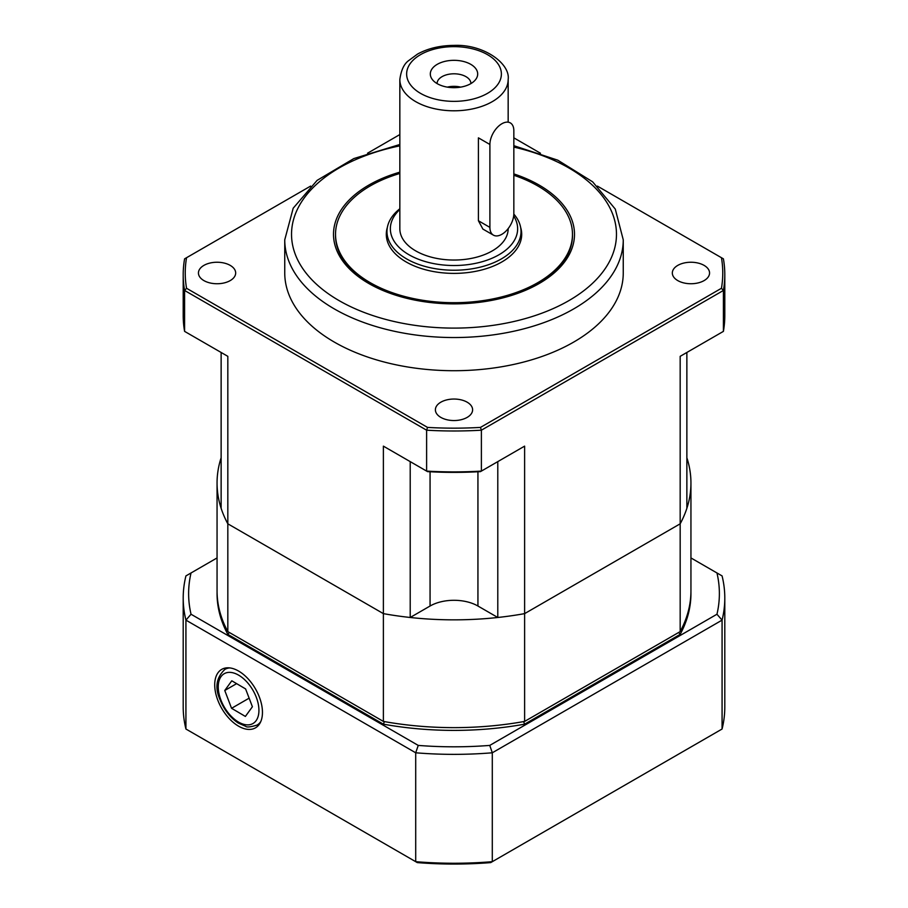 <?xml version="1.0" encoding="UTF-8"?>
<svg xmlns="http://www.w3.org/2000/svg" width="908" height="908" viewBox="0 0 908 908"><rect width="100%" height="100%" fill="white"/><g stroke="black" fill="none" stroke-linecap="round" stroke-linejoin="round"><path stroke-width="1.36" d="M399.838 173.462A118.471 68.395 0 0 0 335.529 234.298L335.529 235.467A118.471 68.395 0 0 0 370.226 283.829A118.471 68.395 0 0 0 499.332 298.653A118.471 68.395 0 0 0 572.471 235.467L572.471 234.298A118.471 68.395 0 0 0 513.837 175.267M513.837 173.916A120.503 69.575 180 0 1 549.749 276.543A120.503 69.575 180 0 1 368.796 283.5A120.503 69.575 180 0 1 399.838 172.157M677.777 280.595A18.614 10.748 0 0 0 698.07 282.921A18.614 10.748 0 0 0 709.557 272.99A18.614 10.748 0 0 0 690.943 262.242A18.614 10.748 0 0 0 672.329 272.99A18.614 10.748 0 0 0 677.777 280.595M203.891 280.595A18.614 10.748 0 0 0 224.185 282.921A18.614 10.748 0 0 0 235.671 272.99A18.614 10.748 0 0 0 217.057 262.242A18.614 10.748 0 0 0 198.443 272.99A18.614 10.748 0 0 0 203.891 280.595M440.834 417.396A18.614 10.748 0 0 0 461.128 419.723A18.614 10.748 0 0 0 472.614 409.792A18.614 10.748 0 0 0 454 399.043A18.614 10.748 0 0 0 435.386 409.792A18.614 10.748 0 0 0 440.834 417.396M284.749 239.826L284.749 272.99A169.251 97.712 0 0 0 454 370.714A169.251 97.712 0 0 0 623.251 272.99L623.251 239.826A169.251 97.712 180 0 1 518.763 330.103A169.251 97.712 180 0 1 334.326 308.924A169.251 97.712 180 0 1 284.749 239.826L293.193 208.204L317.13 180.363L353.825 158.571L399.838 144.486M430.063 471.763L430.063 606.022L410.212 617.485A236.943 136.802 180 0 1 383.38 613.626L383.38 446.134L426.612 471.093L426.612 430.188L184.596 290.469L184.596 331.375L227.829 356.333L227.829 523.814L383.38 613.626L227.829 523.814A236.943 136.802 180 0 1 221.132 508.321L221.132 352.463M686.868 352.463L686.868 508.321A236.943 136.802 180 0 1 680.171 523.814L680.171 356.333L723.404 331.375L723.404 290.469L481.388 430.188L481.388 471.093L524.62 446.134L524.62 613.626L680.171 523.814L524.62 613.626A236.943 136.802 180 0 1 497.788 617.485L477.937 606.022A33.846 19.545 180 0 0 430.063 606.022M410.212 617.485L410.212 461.627M497.788 461.627L497.788 617.485M399.838 134.566L367.524 153.225M310.627 186.083L186.549 257.713A268.768 155.166 0 0 0 186.549 288.279L427.532 427.407A268.768 155.166 0 0 0 480.468 427.407L721.451 288.279A268.768 155.166 0 0 0 721.451 257.713L597.373 186.083M540.476 153.225L513.837 137.846M186.549 288.279L184.596 290.469A270.8 156.346 180 0 1 183.2 274.647A270.8 156.346 180 0 1 184.596 258.837L186.549 257.713M183.2 274.647L183.2 315.553A270.8 156.346 0 0 0 184.596 331.375M721.451 257.713L723.404 258.837A270.8 156.346 180 0 1 724.8 274.647A270.8 156.346 180 0 1 723.404 290.469L721.451 288.279M723.404 331.375A270.8 156.346 0 0 0 724.8 315.553L724.8 274.647M480.468 427.407L481.388 430.188A270.8 156.346 180 0 1 426.612 430.188L427.532 427.407M426.612 471.093A270.8 156.346 0 0 0 481.388 471.093L480.468 471.627A268.768 155.166 180 0 1 427.532 471.627L426.612 471.093M227.829 356.333L226.58 355.607M681.42 355.607L680.171 356.333M524.62 446.134L520.5 448.518M387.5 448.518L383.38 446.134M387.364 227.42A67.703 39.089 0 0 0 386.297 234.298A67.703 39.089 0 0 0 406.126 261.935A67.703 39.089 0 0 0 479.912 270.414A67.703 39.089 0 0 0 521.703 234.298A67.703 39.089 0 0 0 520.636 227.42M335.529 234.298A118.471 68.395 0 0 0 370.226 282.672A118.471 68.395 0 0 0 499.332 297.495A118.471 68.395 0 0 0 572.471 234.298M470.923 83.57A16.923 9.772 0 0 0 470.923 83.559A16.923 9.772 0 0 0 454 73.798A16.923 9.772 0 0 0 437.077 83.559A16.923 9.772 0 0 0 437.077 83.57A16.923 9.772 0 0 1 437.077 83.559A16.923 9.772 0 0 1 454 73.798A16.923 9.772 0 0 1 470.923 83.559A16.923 9.772 0 0 1 470.923 83.57M437.247 83.672A23.687 13.677 180 0 1 432.378 79.586A23.687 13.677 180 0 1 454 60.325A23.687 13.677 180 0 1 475.622 79.586A23.687 13.677 180 0 1 437.247 83.672A23.687 13.677 180 0 1 432.378 79.586A23.687 13.677 180 0 1 454 60.325A23.687 13.677 180 0 1 475.622 79.586A23.687 13.677 180 0 1 437.247 83.672M399.838 209.487A63.639 36.74 0 0 0 447.723 265.34A63.639 36.74 0 0 0 513.667 216.002A63.639 36.74 0 0 1 447.723 265.34A63.639 36.74 0 0 1 399.838 209.487M513.826 214.095A67.022 38.692 180 0 1 521.022 231.54A67.022 38.692 180 0 1 454 270.232A67.022 38.692 180 0 1 386.978 231.54A67.022 38.692 180 0 1 399.838 208.749A67.022 38.692 180 0 0 386.978 231.54L386.978 239.814L386.978 231.54A67.022 38.692 180 0 0 454 270.232A67.022 38.692 180 0 0 521.022 231.54L521.022 239.814L521.022 231.54A67.022 38.692 180 0 0 513.826 214.095M460.651 87.123A16.923 9.772 0 0 0 447.349 87.123A16.923 9.772 0 0 1 460.651 87.123M508.162 228.771A54.162 31.269 180 0 1 454 260.04A54.162 31.269 180 0 1 399.838 228.771A54.162 31.269 180 0 0 454 260.04A54.162 31.269 180 0 0 508.162 228.771L508.162 228.771M478.414 220.757L482.886 229.066L478.414 220.757L478.414 137.846L478.414 220.757L489.9 227.386A16.923 9.772 120 0 0 493.407 235.138A16.923 9.772 120 0 0 506.448 230.609A16.923 9.772 120 0 0 513.837 213.573L513.837 130.661A16.923 9.772 120 0 0 510.33 122.909A16.923 9.772 120 0 0 497.289 127.449A16.923 9.772 120 0 0 489.9 144.474L489.9 227.386A16.923 9.772 120 0 0 493.407 235.138A16.923 9.772 120 0 0 506.448 230.609A16.923 9.772 120 0 0 513.837 213.573L513.837 130.661A16.923 9.772 120 0 0 510.33 122.909A16.923 9.772 120 0 0 497.289 127.449A16.923 9.772 120 0 0 489.9 144.474L489.9 227.386L478.414 220.757M217.057 483.045A236.943 136.802 180 0 0 227.829 523.814L227.829 631.605A236.943 136.802 180 0 1 217.057 590.836L217.057 483.045A236.943 136.802 180 0 1 221.132 457.757M383.38 721.417L383.38 613.626A236.943 136.802 180 0 0 524.62 613.626L524.62 721.417A236.943 136.802 180 0 1 383.38 721.417L227.829 631.605M686.868 457.757A236.943 136.802 180 0 1 690.943 483.045L690.943 590.836A236.943 136.802 180 0 1 680.171 631.605L524.62 721.417M680.171 631.605L680.171 523.814A236.943 136.802 180 0 0 690.943 483.045M238.588 726.184A33.755 19.488 -120 0 0 255.818 727.637A33.755 19.488 -120 0 0 255.466 688.877A33.755 19.488 -120 0 0 222.063 669.185A33.755 19.488 -120 0 0 216.433 696.107A33.755 19.488 -120 0 0 238.588 726.184M490.706 862.6A267.406 154.383 180 0 1 417.294 862.6L415.705 861.681L415.705 752.789L185.924 620.13L185.924 729.022L415.705 861.681A270.8 156.346 0 0 0 492.295 861.681L722.076 729.022L722.076 620.13L492.295 752.789L492.295 861.681L490.706 862.6M217.057 557.932L191.043 572.959A265.374 153.214 0 0 0 191.043 614.239L418.248 745.411A265.374 153.214 0 0 0 489.752 745.411L716.957 614.239A265.374 153.214 0 0 0 716.957 572.959L690.943 557.932M217.069 592.209A236.943 136.802 0 0 0 227.829 634.363L383.38 724.175A236.943 136.802 0 0 0 524.62 724.175L680.171 634.363A236.943 136.802 0 0 0 690.931 592.209M722.076 729.022A270.8 156.346 0 0 0 724.8 706.912L724.8 598.02A270.8 156.346 180 0 1 722.076 620.13A3121.477 2548.665 -120 0 0 716.957 614.239M716.957 572.959L722.076 575.91A270.8 156.346 180 0 1 724.8 598.02M191.043 614.239A3121.477 2548.665 120 0 0 185.924 620.13A270.8 156.346 180 0 1 183.2 598.02L183.2 706.912A270.8 156.346 0 0 0 185.924 729.022M183.2 598.02A270.8 156.346 180 0 1 185.924 575.91L191.043 572.959M489.752 745.411A3121.477 2548.665 60 0 0 492.295 752.789A270.8 156.346 180 0 1 415.705 752.789A3121.477 2548.665 120 0 0 418.248 745.411M680.171 634.363L678.685 632.467M524.62 724.175L523.621 721.701M383.38 724.175L384.379 721.701M227.829 634.363L229.315 632.467M231.563 708.308L245.387 716.435L252.401 706.742L245.603 688.922L231.79 680.796L224.764 690.489L231.563 708.308L249.132 698.161M236.625 683.645L224.764 690.489M399.838 145.859A162.475 93.808 0 0 0 339.115 300.627A162.475 93.808 0 0 0 589.791 285.804A162.475 93.808 0 0 0 513.837 147.085M477.937 471.763L477.937 606.022M415.705 101.639A54.162 31.269 180 0 1 399.838 79.529C401.098 70.257 404.015 63.957 408.6 60.643L417.532 54.083C427.872 48.419 439.937 45.525 453.716 45.4C483.885 43.97 510.5 63.753 508.162 79.529A54.162 31.269 180 0 1 474.725 108.415A54.162 31.269 180 0 1 415.705 101.639A54.162 31.269 180 0 1 399.838 79.529L399.838 228.771L399.838 79.529C401.098 70.257 404.015 63.957 408.6 60.643L417.532 54.083C427.872 48.419 439.937 45.525 453.716 45.4C483.885 43.97 510.5 63.753 508.162 79.529A54.162 31.269 180 0 1 474.725 108.415A54.162 31.269 180 0 1 415.705 101.639M420.495 93.342A47.386 27.365 0 0 0 499.775 81.084A47.386 27.365 0 0 0 441.731 47.579A47.386 27.365 0 0 0 420.495 93.342A47.386 27.365 0 0 0 499.775 81.084A47.386 27.365 0 0 0 441.731 47.579A47.386 27.365 0 0 0 420.495 93.342M489.9 144.474L478.414 137.846L489.9 144.474M260.778 721.576A32.155 18.569 60 0 1 257.055 725.083C250.563 727.07 246.772 727.478 245.693 726.321L238.293 723.063C230.246 717.729 224.185 709.965 220.099 699.773C214.617 687.81 216.218 677.674 224.9 669.389A32.155 18.569 60 0 1 229.803 667.913M220.871 699.943A28.772 16.616 -120 0 0 256.113 720.668A28.772 16.616 -120 0 0 238.77 675.234A28.772 16.616 -120 0 0 220.871 699.943M513.837 145.677L557.796 160.183L592.629 181.827L615.284 209.09L623.251 239.826M508.162 79.529L508.162 121.661L508.162 79.529M493.407 235.138L482.886 229.066L493.407 235.138M257.055 725.083L259.802 723.506M224.9 669.389L227.647 667.8"/></g></svg>
